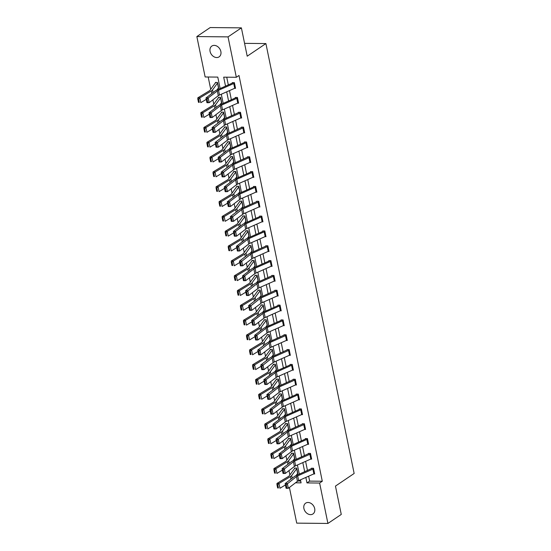<?xml version="1.0" encoding="UTF-8"?>
<svg xmlns="http://www.w3.org/2000/svg" width="551" height="551" viewBox="0 0 551 551"><rect width="100%" height="100%" fill="white"/><g stroke="black" fill="none" stroke-linecap="round" stroke-linejoin="round"><path stroke-width="0.83" d="M220.861 51.512A6.509 5.035 56 0 1 219.112 56.856A6.509 5.035 56 0 1 210.076 51.408A6.509 5.035 56 0 1 211.825 46.07A6.509 5.035 56 0 1 220.861 51.512M314.69 508.614A6.509 5.035 56 0 1 312.94 513.952A6.509 5.035 56 0 1 303.904 508.504A6.509 5.035 56 0 1 305.653 503.166A6.509 5.035 56 0 1 314.69 508.614M220.138 88.553L217.79 77.099L205.144 76.975L196.852 36.566L210.2 27.55L241.393 27.867L247.206 56.195L265.906 43.57L354.148 473.474L335.456 486.099L341.269 514.434L327.914 523.45L296.727 523.133L289.406 487.456M208.188 77.002L210.723 89.338M212.879 99.848L213.767 104.173M215.923 114.677L216.812 119.002M218.967 129.506L219.856 133.831M222.012 144.341L222.9 148.667M225.056 159.17L225.944 163.495M228.1 173.999L228.989 178.324M231.144 188.835L232.033 193.16M234.189 203.663L235.077 207.989M237.233 218.492L238.122 222.818M240.277 233.328L241.166 237.646M243.322 248.157L244.21 252.482M246.366 262.985L247.254 267.311M249.41 277.821L250.299 282.14M252.454 292.65L253.343 296.975M255.499 307.479L256.387 311.804M258.543 322.307L259.431 326.633M261.587 337.143L262.476 341.468M264.632 351.972L265.52 356.297M267.676 366.801L268.564 371.126M270.72 381.636L271.609 385.962M273.764 396.465L274.653 400.791M276.809 411.294L277.697 415.619M279.853 426.13L280.741 430.448M282.897 440.958L283.786 445.284M285.941 455.787L286.83 460.113M288.986 470.623L289.874 474.941M265.906 43.57L244.575 43.357M297.933 480.995L300.701 481.023M297.354 473.777L297.843 473.784L296.672 468.081L294.565 468.061L294.661 468.536M294.31 458.949L294.799 458.955L293.628 453.253L291.52 453.232L291.617 453.707A3.561 1.061 -11.6 0 0 291.176 454.1L286.217 460.967A5.083 1.515 168.4 0 1 285.397 461.655L273.93 468.591L275.941 468.674L287.402 461.738A7.624 2.273 -11.6 0 0 288.628 460.712L293.724 453.728M291.265 444.12L291.755 444.127L290.584 438.417L288.476 438.396L288.572 438.872M288.221 429.291L288.703 429.291L287.532 423.588L285.432 423.567L285.528 424.043M285.177 414.455L285.659 414.462L284.488 408.759L282.387 408.739L282.484 409.214M282.133 399.627L282.615 399.633L281.444 393.924L279.336 393.903L279.44 394.378A3.561 1.061 -11.6 0 0 278.992 394.778L274.04 401.645A5.083 1.515 168.4 0 1 273.22 402.326L261.753 409.262L263.757 409.352L275.224 402.416A7.624 2.273 -11.6 0 0 276.45 401.39L281.547 394.399M279.088 384.798L279.571 384.798L278.4 379.095L276.292 379.074L276.395 379.549M276.044 369.962L276.526 369.969L275.355 364.266L273.248 364.245L273.351 364.721M273 355.133L273.482 355.14L272.311 349.43L270.204 349.41L270.307 349.885A3.561 1.061 -11.6 0 0 269.859 350.284L264.907 357.151A5.083 1.515 168.4 0 1 264.087 357.833L252.62 364.769L254.624 364.858L266.092 357.923A7.624 2.273 -11.6 0 0 267.318 356.896L272.414 349.906L273.386 354.665M269.956 340.304L270.438 340.304L269.267 334.602L267.159 334.581L267.263 335.056M266.911 325.469L267.393 325.476L266.223 319.773L264.115 319.752L264.218 320.227A3.561 1.061 -11.6 0 0 263.771 320.62L258.818 327.487A5.083 1.515 168.4 0 1 257.999 328.176L246.531 335.111L248.535 335.194L260.003 328.258A7.624 2.273 -11.6 0 0 261.229 327.232L266.326 320.248M263.867 310.64L264.349 310.647L263.178 304.944L261.071 304.917L261.174 305.392A3.561 1.061 -11.6 0 0 260.726 305.791L255.774 312.658A5.083 1.515 168.4 0 1 254.955 313.34L243.487 320.283L245.491 320.365L256.959 313.429A7.624 2.273 -11.6 0 0 258.185 312.403L263.282 305.419L264.246 310.179L262.551 312.465M260.823 295.811L261.305 295.811L260.134 290.108L258.026 290.088L258.13 290.563M257.778 280.976L258.261 280.982L257.09 275.28L254.982 275.259L255.085 275.734A3.561 1.061 -11.6 0 0 254.638 276.127L249.686 282.994A5.083 1.515 168.4 0 1 248.866 283.682L237.398 290.618L239.403 290.701L250.87 283.765A7.624 2.273 -11.6 0 0 252.096 282.739L257.193 275.755M254.734 266.147L255.216 266.154L254.045 260.451L251.938 260.43L252.041 260.905M251.69 251.318L252.172 251.318L251.001 245.615L248.894 245.594L248.997 246.07M248.646 236.482L249.128 236.489L247.957 230.786L245.849 230.766L245.953 231.241A3.561 1.061 -11.6 0 0 245.505 231.634L240.553 238.5A5.083 1.515 168.4 0 1 239.733 239.189L228.266 246.125L230.27 246.207L241.737 239.272A7.624 2.273 -11.6 0 0 242.963 238.246L248.06 231.262M245.601 221.654L246.083 221.66L244.913 215.958L242.805 215.937L242.908 216.412M242.557 206.825L243.039 206.832L241.868 201.122L239.761 201.101L239.864 201.576M239.513 191.996L239.995 191.996L238.824 186.293L236.716 186.272L236.82 186.748M236.469 177.16L236.951 177.167L235.78 171.464L233.672 171.444L233.769 171.919A3.561 1.061 -11.6 0 0 233.328 172.311L228.376 179.178A5.083 1.515 168.4 0 1 227.556 179.867L216.088 186.803L218.093 186.885L229.56 179.95A7.624 2.273 -11.6 0 0 230.786 178.923L235.876 171.94L236.847 176.699L235.153 178.985M233.424 162.331L233.906 162.338L232.736 156.629L230.628 156.608L230.724 157.083M230.38 147.503L230.862 147.503L229.691 141.8L227.584 141.779L227.68 142.254A3.561 1.061 -11.6 0 0 227.239 142.654L222.287 149.514A5.083 1.515 168.4 0 1 221.461 150.203L210 157.138L212.004 157.228L223.472 150.292A7.624 2.273 -11.6 0 0 224.698 149.259L229.788 142.275M227.336 132.667L227.818 132.674L226.647 126.971L224.539 126.95L224.636 127.426A3.561 1.061 -11.6 0 0 224.195 127.818L219.236 134.685A5.083 1.515 168.4 0 1 218.416 135.374L206.956 142.31L208.96 142.392L220.428 135.456A7.624 2.273 -11.6 0 0 221.654 134.43L226.743 127.446L227.721 132.199M224.291 117.838L224.774 117.845L223.603 112.142L221.495 112.115L221.592 112.59M221.247 103.009L221.729 103.009L220.558 97.307L218.451 97.286L218.547 97.761A3.561 1.061 -11.6 0 0 218.106 98.161L213.147 105.027A5.083 1.515 168.4 0 1 212.328 105.709L200.867 112.645L202.871 112.735L214.339 105.799A7.624 2.273 -11.6 0 0 215.565 104.766L220.655 97.782M218.203 88.174L218.685 88.181L217.514 82.478L215.407 82.457L215.503 82.932A3.561 1.061 -11.6 0 0 215.062 83.325L210.103 90.192A5.083 1.515 168.4 0 1 209.284 90.881L197.823 97.816L199.827 97.899L211.295 90.963A7.624 2.273 -11.6 0 0 212.521 89.937L217.611 82.953L218.582 87.712L216.887 89.999M308.643 476.195L309.648 481.113L322.294 481.243L239.003 75.48L236.331 77.285L223.685 77.161L225.538 86.156M226.736 77.188L228.321 84.916M229.485 90.591L231.365 99.752M232.529 105.427L234.409 114.58M235.573 120.256L237.453 129.409M238.617 135.085L240.498 144.245M241.662 149.92L243.542 159.074M244.706 164.749L246.586 173.902M247.75 179.578L249.631 188.738M250.795 194.413L252.675 203.567M253.839 209.242L255.719 218.396M256.883 224.071L258.763 233.225M259.927 238.9L261.808 248.06M262.972 253.735L264.852 262.889M266.016 268.564L267.896 277.718M269.067 283.393L270.94 292.553M272.111 298.229L273.985 307.382M275.156 313.058L277.029 322.211M278.2 327.886L280.073 337.047M281.244 342.722L283.118 351.875M284.288 357.551L286.162 366.704M287.333 372.38L289.206 381.54M290.377 387.215L292.25 396.369M293.421 402.044L295.295 411.198M296.466 416.873L298.339 426.033M299.51 431.708L301.383 440.862M302.554 446.537L304.428 455.691M305.598 461.366L307.479 470.52M313.712 473.943L314.697 473.956L313.526 468.254L311.418 468.233L311.522 468.708M310.668 459.114L311.652 459.121L310.482 453.418L308.374 453.397L308.477 453.872M307.623 444.285L308.608 444.292L307.437 438.589L305.33 438.568L305.433 439.044L306.122 438.575M304.579 429.449L305.564 429.463L304.393 423.76L302.285 423.74L302.389 424.215M301.535 414.621L302.52 414.634L301.349 408.925L299.241 408.904L299.345 409.379L300.033 408.911M298.49 399.792L299.475 399.799L298.305 394.096L296.197 394.075L296.3 394.55L296.989 394.082M295.446 384.956L296.431 384.97L295.26 379.267L293.153 379.246L293.249 379.722M292.402 370.127L293.387 370.141L292.216 364.431L290.108 364.411L290.205 364.886L290.9 364.418M289.358 355.299L290.343 355.305L289.172 349.603L287.064 349.582L287.161 350.057M286.313 340.47L287.298 340.477L286.127 334.774L284.02 334.753L284.116 335.228M283.269 325.634L284.254 325.648L283.083 319.938L280.976 319.917L281.072 320.393L281.768 319.931M280.225 310.805L281.21 310.812L280.039 305.109L277.931 305.089L278.028 305.564L278.723 305.096M277.181 295.977L278.165 295.983L276.995 290.281L274.887 290.26L274.983 290.735M274.136 281.141L275.121 281.155L273.95 275.452L271.843 275.424L271.939 275.899M271.092 266.312L272.077 266.319L270.906 260.616L268.798 260.595L268.895 261.071L269.591 260.602M268.048 251.483L269.033 251.49L267.862 245.787L265.754 245.767L265.851 246.242M265.003 236.648L265.988 236.661L264.817 230.959L262.71 230.938L262.806 231.413L263.502 230.945M261.959 221.819L262.944 221.826L261.773 216.123L259.666 216.102L259.762 216.577L260.458 216.109M258.915 206.99L259.9 206.997L258.729 201.294L256.621 201.273L256.718 201.749M255.871 192.154L256.856 192.168L255.685 186.465L253.577 186.445L253.674 186.92L254.369 186.452M252.826 177.326L253.811 177.339L252.64 171.63L250.533 171.609L250.629 172.084L251.325 171.616M249.782 162.497L250.767 162.504L249.596 156.801L247.489 156.78L247.585 157.255M246.738 147.668L247.723 147.675L246.552 141.972L244.444 141.951L244.541 142.427L245.236 141.958M243.694 132.832L244.678 132.846L243.508 127.136L241.4 127.116L241.496 127.591M240.649 118.004L241.634 118.01L240.463 112.308L238.356 112.287L238.452 112.762M237.605 103.175L238.59 103.182L237.419 97.479L235.311 97.458L235.408 97.933L236.103 97.465M234.561 88.339L235.546 88.353L234.375 82.65L232.267 82.622L232.364 83.098L233.059 82.636M241.393 27.867L228.038 36.883L236.331 77.285M196.852 36.566L228.038 36.883M322.294 481.243L319.621 483.048L327.914 523.45M305.853 477.435L306.976 482.917L319.621 483.048M226.702 91.831L228.582 100.985M229.746 106.66L231.627 115.82M232.791 121.495L234.671 130.649M235.835 136.324L237.715 145.478M238.879 151.153L240.759 160.313M241.923 165.989L243.804 175.142M244.968 180.818L246.848 189.971M248.012 195.646L249.892 204.807M251.056 210.482L252.937 219.635M254.101 225.311L255.981 234.464M257.145 240.14L259.025 249.3M260.189 254.975L262.069 264.129M263.233 269.804L265.114 278.958M266.278 284.633L268.158 293.786M269.322 299.462L271.202 308.622M272.366 314.297L274.246 323.451M275.41 329.126L277.291 338.28M278.455 343.955L280.335 353.115M281.499 358.791L283.379 367.944M284.543 373.619L286.424 382.773M287.588 388.448L289.468 397.608M290.632 403.284L292.512 412.437M293.676 418.113L295.556 427.266M296.72 432.941L298.601 442.102M299.765 447.777L301.645 456.931M302.809 462.606L304.689 471.759M295.501 482.8L301.08 482.862L300.453 479.831M299.289 474.156L297.409 465.003M296.245 459.327L294.365 450.174M293.201 444.499L291.321 435.338M290.157 429.663L288.276 420.509M287.112 414.834L285.232 405.681M284.068 400.005L282.188 390.845M281.024 385.17L279.143 376.016M277.98 370.341L276.099 361.187M274.935 355.512L273.055 346.352M271.891 340.676L270.011 331.523M268.847 325.848L266.966 316.694M265.802 311.019L263.922 301.865M262.758 296.19L260.878 287.03M259.714 281.354L257.834 272.201M256.67 266.526L254.789 257.372M253.625 251.697L251.745 242.536M250.581 236.861L248.701 227.708M247.537 222.032L245.656 212.879M244.492 207.204L242.612 198.043M241.448 192.368L239.568 183.214M238.404 177.539L236.524 168.386M235.36 162.71L233.479 153.55M232.315 147.875L230.435 138.721M229.271 133.046L227.391 123.892M226.227 118.217L224.347 109.057M223.183 103.381L221.302 94.228M309.648 481.113L306.976 482.917M313.877 473.874L312.899 469.121A3.561 1.061 168.4 0 0 313.615 468.736L314.593 473.488A3.561 1.061 168.4 0 1 313.877 473.874L298.649 480.637A5.083 1.515 -11.6 0 0 297.444 481.319L288.331 488.276L286.134 488.324L286.913 488.048L286.231 484.722L285.349 484.735L286.031 488.062M312.21 468.24L296.08 475.582A7.624 2.273 168.4 0 0 294.268 476.608L285.156 483.564L287.353 483.523L288.331 488.276L286.913 488.048M312.899 469.121L297.678 475.885A5.083 1.515 -11.6 0 0 296.472 476.567L286.231 484.722M285.156 483.564L285.349 484.735M295.35 468.068L294.647 468.543A3.561 1.061 -11.6 0 0 294.22 468.929L289.261 475.795A5.083 1.515 168.4 0 1 288.442 476.484L276.974 483.42L278.985 483.502L290.446 476.567A7.624 2.273 -11.6 0 0 291.672 475.541L296.769 468.557M296.755 468.564L297.733 473.316L296.039 475.603M277.752 484.66L276.953 484.625L277.635 487.952L278.441 487.986L277.752 484.66L278.985 483.502L279.956 488.262L285.397 484.97M278.441 487.986L277.635 487.952M276.953 484.625L276.974 483.42M310.585 453.893L311.549 458.652A3.561 1.061 168.4 0 1 310.833 459.045L295.605 465.802A5.083 1.515 -11.6 0 0 294.399 466.483L285.287 473.447L283.09 473.488L283.868 473.213L283.186 469.886L282.305 469.907L282.987 473.233M309.166 453.404L293.036 460.753A7.624 2.273 168.4 0 0 291.224 461.779L282.112 468.736L284.309 468.694L285.287 473.447L283.868 473.213M310.571 453.9A3.561 1.061 168.4 0 1 309.855 454.286L294.633 461.049A5.083 1.515 -11.6 0 0 293.428 461.731L283.186 469.886M282.112 468.736L282.305 469.907M308.512 443.817L308.505 443.824A3.561 1.061 168.4 0 1 307.789 444.209L292.56 450.973A5.083 1.515 -11.6 0 0 291.355 451.655L282.243 458.618L280.046 458.659L280.824 458.384L280.142 455.057L279.261 455.071L279.942 458.404M308.505 443.824L307.527 439.071A3.561 1.061 168.4 0 1 306.811 439.457L291.582 446.22A5.083 1.515 -11.6 0 0 290.384 446.902L281.265 453.859L279.068 453.907L288.18 446.944A7.624 2.273 168.4 0 1 289.991 445.924L305.419 439.051M280.142 455.057L281.265 453.859L282.243 458.618L280.824 458.384M279.068 453.907L279.261 455.071M292.305 453.239L291.603 453.714M294.695 458.48L292.994 460.774M274.708 469.831L273.909 469.796L274.591 473.123L275.397 473.157L274.708 469.831L275.941 468.674L276.912 473.426L282.353 470.134M275.397 473.157L274.591 473.123M273.909 469.796L273.93 468.591M289.261 438.403L288.559 438.878A3.561 1.061 -11.6 0 0 288.132 439.271L283.173 446.138A5.083 1.515 168.4 0 1 282.353 446.82L270.885 453.755L272.897 453.845L284.357 446.909A7.624 2.273 -11.6 0 0 285.583 445.876L290.68 438.892M290.666 438.899L291.644 443.658L289.95 445.938M271.664 454.995L270.865 454.961L271.547 458.287L272.352 458.322L271.664 454.995L272.897 453.845L273.868 458.597L279.309 455.305M272.352 458.322L271.547 458.287M270.865 454.961L270.885 453.755M304.744 429.381L303.766 424.628A3.561 1.061 168.4 0 0 304.483 424.242L305.461 428.995A3.561 1.061 168.4 0 1 304.744 429.381L289.516 436.144A5.083 1.515 -11.6 0 0 288.311 436.826L279.199 443.782L277.001 443.83L277.78 443.555L277.098 440.228L276.216 440.242L276.898 443.569M303.078 423.747L286.947 431.096A7.624 2.273 168.4 0 0 285.136 432.115L276.023 439.078L278.221 439.03L279.199 443.782L277.78 443.555M303.766 424.628L288.538 431.392A5.083 1.515 -11.6 0 0 287.34 432.074L277.098 440.228M276.023 439.078L276.216 440.242M302.423 414.159L302.416 414.166A3.561 1.061 168.4 0 1 301.7 414.552L286.472 421.315A5.083 1.515 -11.6 0 0 285.266 421.99L276.154 428.953L273.957 428.995L274.735 428.719L274.054 425.393L273.172 425.413L273.854 428.74M302.416 414.166L301.438 409.407A3.561 1.061 168.4 0 1 300.722 409.792L285.494 416.556A5.083 1.515 -11.6 0 0 284.295 417.238L275.176 424.201L272.979 424.242L282.091 417.286A7.624 2.273 168.4 0 1 283.903 416.26L299.331 409.386M274.054 425.393L275.176 424.201L276.154 428.953L274.735 428.719M272.979 424.242L273.172 425.413M298.656 399.716L297.678 394.964A3.561 1.061 168.4 0 0 298.394 394.578L299.372 399.33A3.561 1.061 168.4 0 1 298.656 399.716L283.428 406.48A5.083 1.515 -11.6 0 0 282.222 407.161L273.11 414.125L270.913 414.166L271.691 413.891L271.009 410.564L270.128 410.585L270.81 413.911M297.678 394.964L282.449 401.727A5.083 1.515 -11.6 0 0 281.251 402.409L272.132 409.372L269.935 409.414L279.047 402.45A7.624 2.273 168.4 0 1 280.858 401.431L296.286 394.557M271.009 410.564L272.132 409.372L273.11 414.125L271.691 413.891M269.935 409.414L270.128 410.585M286.217 423.574L285.514 424.05A3.561 1.061 -11.6 0 0 285.087 424.435L280.128 431.302A5.083 1.515 168.4 0 1 279.309 431.991L267.841 438.927L269.845 439.016L281.313 432.074A7.624 2.273 -11.6 0 0 282.539 431.047L287.636 424.063L288.607 428.816M286.906 431.109L288.6 428.823M268.619 440.166L267.82 440.132L268.502 443.459L269.308 443.493L268.619 440.166L269.845 439.016L270.823 443.769L276.265 440.476M269.308 443.493L268.502 443.459M267.82 440.132L267.841 438.927M283.173 408.746L282.47 409.221A3.561 1.061 -11.6 0 0 282.036 409.607L277.084 416.473A5.083 1.515 168.4 0 1 276.265 417.162L264.797 424.098L266.801 424.18L278.269 417.245A7.624 2.273 -11.6 0 0 279.495 416.219L284.591 409.235M285.563 413.987L283.861 416.28M265.575 425.338L264.776 425.303L265.458 428.63L266.264 428.664L265.575 425.338L266.801 424.18L267.779 428.933L273.22 425.647M266.264 428.664L265.458 428.63M264.776 425.303L264.797 424.098M280.128 393.91L279.426 394.385M281.533 394.406L282.511 399.165L280.817 401.452M262.531 410.502L261.732 410.467L262.414 413.801L263.213 413.835L262.531 410.502L263.757 409.352L264.735 414.104L270.176 410.812M263.213 413.835L262.414 413.801M261.732 410.467L261.753 409.262M295.357 379.742L296.328 384.502A3.561 1.061 168.4 0 1 295.611 384.887L280.383 391.651A5.083 1.515 -11.6 0 0 279.178 392.333L270.066 399.289L267.869 399.337L268.647 399.062L267.965 395.735L267.083 395.749L267.765 399.076M293.945 379.253L277.814 386.602A7.624 2.273 168.4 0 0 276.003 387.622L266.891 394.585L269.088 394.537L270.066 399.289L268.647 399.062M295.35 379.749A3.561 1.061 168.4 0 1 294.633 380.135L279.405 386.898A5.083 1.515 -11.6 0 0 278.207 387.58L267.965 395.735M266.891 394.585L267.083 395.749M277.084 379.081L276.382 379.556A3.561 1.061 -11.6 0 0 275.948 379.949L270.996 386.809A5.083 1.515 168.4 0 1 270.176 387.498L258.708 394.433L260.713 394.523L272.18 387.58A7.624 2.273 -11.6 0 0 273.406 386.554L278.503 379.57L279.467 384.329L277.773 386.616M259.487 395.673L258.688 395.639L259.369 398.965L260.168 399L259.487 395.673L260.713 394.523L261.691 399.275L267.132 395.983M260.168 399L259.369 398.965M258.688 395.639L258.708 394.433M293.29 369.666L293.284 369.673A3.561 1.061 168.4 0 1 292.567 370.058L277.339 376.822A5.083 1.515 -11.6 0 0 276.134 377.504L267.021 384.46L264.824 384.502L265.603 384.226L264.921 380.899L264.039 380.92L264.721 384.247M293.284 369.673L292.305 364.914A3.561 1.061 168.4 0 1 291.589 365.306L276.361 372.063A5.083 1.515 -11.6 0 0 275.163 372.745L266.043 379.708L263.846 379.749L272.959 372.793A7.624 2.273 168.4 0 1 274.77 371.767L290.198 364.893M264.921 380.899L266.043 379.708L267.021 384.46L265.603 384.226M263.846 379.749L264.039 380.92M274.04 364.252L273.337 364.728A3.561 1.061 -11.6 0 0 272.903 365.113L267.951 371.98A5.083 1.515 168.4 0 1 267.132 372.669L255.664 379.605L257.668 379.687L269.136 372.752A7.624 2.273 -11.6 0 0 270.362 371.725L275.459 364.741M276.43 369.494L274.729 371.787M256.442 380.844L255.643 380.81L256.325 384.137L257.124 384.171L256.442 380.844L257.668 379.687L258.646 384.44L264.087 381.154M257.124 384.171L256.325 384.137M255.643 380.81L255.664 379.605M289.523 355.223L288.545 350.47A3.561 1.061 168.4 0 0 289.261 350.085L290.239 354.837A3.561 1.061 168.4 0 1 289.523 355.223L274.295 361.986A5.083 1.515 -11.6 0 0 273.089 362.668L263.977 369.631L261.78 369.673L262.558 369.397L261.877 366.071L260.995 366.091L261.677 369.418M287.856 349.589L271.726 356.938A7.624 2.273 168.4 0 0 269.914 357.957L260.802 364.92L262.999 364.879L263.977 369.631L262.558 369.397M288.545 350.47L273.317 357.234A5.083 1.515 -11.6 0 0 272.118 357.916L261.877 366.071M260.802 364.92L260.995 366.091M270.996 349.424L270.293 349.892M271.684 356.958L273.379 354.672M253.398 366.016L252.599 365.981L253.281 369.308L254.08 369.342L253.398 366.016L254.624 364.858L255.602 369.611L261.043 366.319M254.08 369.342L253.281 369.308M252.599 365.981L252.62 364.769M286.479 340.394L285.501 335.642A3.561 1.061 168.4 0 0 286.217 335.256L287.195 340.008A3.561 1.061 168.4 0 1 286.479 340.394L271.25 347.158A5.083 1.515 -11.6 0 0 270.045 347.839L260.933 354.796L258.736 354.844L259.514 354.568L258.832 351.242L257.951 351.256L258.633 354.582M284.812 334.76L268.681 342.109A7.624 2.273 168.4 0 0 266.87 343.128L257.758 350.092L259.955 350.043L260.933 354.796L259.514 354.568M285.501 335.642L270.272 342.405A5.083 1.515 -11.6 0 0 269.074 343.087L258.832 351.242M257.758 350.092L257.951 351.256M267.951 334.588L267.249 335.063A3.561 1.061 -11.6 0 0 266.815 335.456L261.863 342.323A5.083 1.515 168.4 0 1 261.043 343.004L249.575 349.94L251.58 350.03L263.047 343.094A7.624 2.273 -11.6 0 0 264.273 342.061L269.37 335.077L270.334 339.836L268.64 342.123M250.354 351.18L249.555 351.145L250.237 354.472L251.036 354.507L250.354 351.18L251.58 350.03L252.558 354.782L257.999 351.49M251.036 354.507L250.237 354.472M249.555 351.145L249.575 349.94M284.158 325.173L284.151 325.18A3.561 1.061 168.4 0 1 283.434 325.565L268.206 332.329A5.083 1.515 -11.6 0 0 267.001 333.011L257.889 339.967L255.692 340.015L256.47 339.74L255.788 336.406L254.906 336.427L255.588 339.753M283.18 320.413L283.173 320.427A3.561 1.061 168.4 0 1 282.456 320.813L267.228 327.57A5.083 1.515 -11.6 0 0 266.03 328.251L256.911 335.215L254.714 335.256L263.826 328.3A7.624 2.273 168.4 0 1 265.637 327.273L281.065 320.4M255.788 336.406L256.911 335.215L257.889 339.967L256.47 339.74M254.714 335.256L254.906 336.427M264.907 319.759L264.204 320.234M267.297 325L265.596 327.294M247.309 336.351L246.511 336.317L247.192 339.643L247.991 339.678L247.309 336.351L248.535 335.194L249.513 339.946L254.955 336.661M247.991 339.678L247.192 339.643M246.511 336.317L246.531 335.111M280.135 305.585L281.106 310.344A3.561 1.061 168.4 0 1 280.39 310.73L265.162 317.493A5.083 1.515 -11.6 0 0 263.957 318.175L254.844 325.138L252.647 325.18L253.426 324.904L252.744 321.577L251.862 321.598L252.544 324.925M280.128 305.591A3.561 1.061 168.4 0 1 279.412 305.977L264.184 312.741A5.083 1.515 -11.6 0 0 262.985 313.423L253.866 320.386L251.669 320.427L260.781 313.471A7.624 2.273 168.4 0 1 262.593 312.445L278.021 305.571M252.744 321.577L253.866 320.386L254.844 325.138L253.426 324.904M251.669 320.427L251.862 321.598M261.863 304.93L261.16 305.406M244.265 321.522L243.466 321.488L244.148 324.815L244.947 324.849L244.265 321.522L245.491 320.365L246.469 325.118L251.91 321.825M244.947 324.849L244.148 324.815M243.466 321.488L243.487 320.283M278.069 295.508L278.062 295.515A3.561 1.061 168.4 0 1 277.346 295.901L262.118 302.664A5.083 1.515 -11.6 0 0 260.912 303.346L251.8 310.309L249.603 310.351L250.381 310.075L249.699 306.749L248.818 306.762L249.5 310.089M275.679 290.267L259.549 297.616A7.624 2.273 168.4 0 0 257.737 298.635L248.625 305.598L250.822 305.55L251.8 310.309L250.381 310.075M278.062 295.515L277.084 290.763A3.561 1.061 168.4 0 1 276.368 291.148L261.14 297.912A5.083 1.515 -11.6 0 0 259.941 298.594L249.699 306.749M248.625 305.598L248.818 306.762M258.818 290.095L258.116 290.57A3.561 1.061 -11.6 0 0 257.682 290.962L252.73 297.829A5.083 1.515 168.4 0 1 251.91 298.511L240.443 305.447L242.447 305.536L253.915 298.601A7.624 2.273 -11.6 0 0 255.141 297.568L260.237 290.584M260.224 290.591L261.202 295.343L259.507 297.63M241.221 306.687L240.422 306.652L241.104 309.979L241.903 310.013L241.221 306.687L242.447 305.536L243.425 310.289L248.866 306.997M241.903 310.013L241.104 309.979M240.422 306.652L240.443 305.447M275.025 280.679L275.018 280.686A3.561 1.061 168.4 0 1 274.302 281.072L259.073 287.836A5.083 1.515 -11.6 0 0 257.868 288.517L248.756 295.474L246.559 295.522L247.337 295.246L246.655 291.92L245.774 291.934L246.455 295.26M272.635 275.438L256.504 282.78A7.624 2.273 168.4 0 0 254.693 283.806L245.581 290.763L247.778 290.721L248.756 295.474L247.337 295.246M274.047 275.927L274.04 275.934A3.561 1.061 168.4 0 1 273.324 276.32L258.095 283.083A5.083 1.515 -11.6 0 0 256.89 283.765L246.655 291.92M245.581 290.763L245.774 291.934M255.774 275.266L255.072 275.741M258.164 280.507L256.463 282.801M238.177 291.858L237.378 291.823L238.06 295.15L238.858 295.184L238.177 291.858L239.403 290.701L240.381 295.46L245.822 292.168M238.858 295.184L238.06 295.15M237.378 291.823L237.398 290.618M271.257 266.236L270.279 261.484A3.561 1.061 168.4 0 0 270.996 261.098L271.974 265.851A3.561 1.061 168.4 0 1 271.257 266.236L256.029 273A5.083 1.515 -11.6 0 0 254.824 273.682L245.712 280.645L243.514 280.686L244.293 280.411L243.611 277.084L242.729 277.105L243.411 280.431M270.279 261.484L255.051 268.247A5.083 1.515 -11.6 0 0 253.846 268.929L244.734 275.893L242.536 275.934L251.649 268.978A7.624 2.273 168.4 0 1 253.46 267.951L268.888 261.078M243.611 277.084L244.734 275.893L245.712 280.645L244.293 280.411M242.536 275.934L242.729 277.105M252.73 260.437L252.027 260.912A3.561 1.061 -11.6 0 0 251.593 261.298L246.641 268.165A5.083 1.515 168.4 0 1 245.822 268.847L234.354 275.789L236.358 275.872L247.826 268.936A7.624 2.273 -11.6 0 0 249.052 267.91L254.149 260.926L255.113 265.685L253.419 267.972M235.132 277.029L234.333 276.995L235.015 280.321L235.814 280.356L235.132 277.029L236.358 275.872L237.336 280.624L242.777 277.332M235.814 280.356L235.015 280.321M234.333 276.995L234.354 275.789M268.213 251.408L267.235 246.655A3.561 1.061 168.4 0 0 267.951 246.269L268.922 251.022A3.561 1.061 168.4 0 1 268.213 251.408L252.985 258.171A5.083 1.515 -11.6 0 0 251.779 258.853L242.667 265.816L240.47 265.858L241.248 265.582L240.567 262.255L239.685 262.269L240.367 265.603M266.546 245.774L250.416 253.123A7.624 2.273 168.4 0 0 248.604 254.142L239.492 261.105L241.689 261.057L242.667 265.816L241.248 265.582M267.235 246.655L252.007 253.419A5.083 1.515 -11.6 0 0 250.801 254.101L240.567 262.255M239.492 261.105L239.685 262.269M249.686 245.601L248.983 246.077A3.561 1.061 -11.6 0 0 248.549 246.469L243.597 253.336A5.083 1.515 168.4 0 1 242.777 254.018L231.31 260.954L233.314 261.043L244.782 254.107A7.624 2.273 -11.6 0 0 246.008 253.074L251.104 246.09M251.091 246.097L252.069 250.857L250.374 253.136M232.088 262.193L231.289 262.159L231.971 265.486L232.77 265.52L232.088 262.193L233.314 261.043L234.292 265.796L239.733 262.503M232.77 265.52L231.971 265.486M231.289 262.159L231.31 260.954M265.892 236.186L265.878 236.193A3.561 1.061 168.4 0 1 265.169 236.579L249.94 243.342A5.083 1.515 -11.6 0 0 248.735 244.024L239.623 250.98L237.426 251.029L238.204 250.753L237.522 247.427L236.641 247.44L237.323 250.767M264.914 231.434L264.907 231.441A3.561 1.061 168.4 0 1 264.191 231.826L248.962 238.59A5.083 1.515 -11.6 0 0 247.757 239.272L238.645 246.228L236.448 246.269L245.56 239.313A7.624 2.273 168.4 0 1 247.371 238.294L262.799 231.42M237.522 247.427L238.645 246.228L239.623 250.98L238.204 250.753M236.448 246.269L236.641 247.44M246.641 230.773L245.939 231.248M249.031 236.014L247.33 238.308M229.044 247.365L228.245 247.33L228.927 250.657L229.726 250.691L229.044 247.365L230.27 246.207L231.248 250.967L236.689 247.674M229.726 250.691L228.927 250.657M228.245 247.33L228.266 246.125M262.848 221.35L262.834 221.364A3.561 1.061 168.4 0 1 262.124 221.75L246.896 228.507A5.083 1.515 -11.6 0 0 245.691 229.188L236.579 236.152L234.382 236.193L235.16 235.918L234.478 232.591L233.596 232.612L234.278 235.938M262.834 221.364L261.863 216.605A3.561 1.061 168.4 0 1 261.146 216.991L245.918 223.754A5.083 1.515 -11.6 0 0 244.713 224.436L235.601 231.399L233.404 231.441L242.516 224.484A7.624 2.273 168.4 0 1 244.327 223.458L259.755 216.584M234.478 232.591L235.601 231.399L236.579 236.152L235.16 235.918M233.404 231.441L233.596 232.612M243.597 215.944L242.895 216.419A3.561 1.061 -11.6 0 0 242.461 216.805L237.509 223.672A5.083 1.515 168.4 0 1 236.689 224.36L225.221 231.296L227.226 231.379L238.693 224.443A7.624 2.273 -11.6 0 0 239.919 223.417L245.016 216.433M245.002 216.44L245.98 221.192L244.286 223.479M226 232.536L225.201 232.501L225.882 235.828L226.681 235.862L226 232.536L227.226 231.379L228.204 236.131L233.645 232.839M226.681 235.862L225.882 235.828M225.201 232.501L225.221 231.296M259.08 206.914L258.102 202.162A3.561 1.061 168.4 0 0 258.818 201.776L259.79 206.529A3.561 1.061 168.4 0 1 259.08 206.914L243.852 213.678A5.083 1.515 -11.6 0 0 242.647 214.36L233.534 221.323L231.337 221.364L232.116 221.089L231.434 217.762L230.552 217.783L231.234 221.109M257.413 201.28L241.283 208.629A7.624 2.273 168.4 0 0 239.471 209.649L230.359 216.612L232.556 216.564L233.534 221.323L232.116 221.089M258.102 202.162L242.874 208.925A5.083 1.515 -11.6 0 0 241.669 209.607L231.434 217.762M230.359 216.612L230.552 217.783M240.553 201.108L239.85 201.583A3.561 1.061 -11.6 0 0 239.416 201.976L234.464 208.843A5.083 1.515 168.4 0 1 233.645 209.525L222.177 216.46L224.181 216.55L235.649 209.614A7.624 2.273 -11.6 0 0 236.875 208.581L241.965 201.597L242.943 206.356M241.242 208.65L242.936 206.363M222.955 217.7L222.156 217.666L222.838 220.999L223.637 221.034L222.955 217.7L224.181 216.55L225.159 221.302L230.6 218.01M223.637 221.034L222.838 220.999M222.156 217.666L222.177 216.46M256.759 191.693L256.745 191.7A3.561 1.061 168.4 0 1 256.036 192.085L240.808 198.849A5.083 1.515 -11.6 0 0 239.602 199.531L230.49 206.487L228.293 206.535L229.071 206.26L228.383 202.933L227.508 202.947L228.19 206.274M255.781 186.941L255.774 186.947A3.561 1.061 168.4 0 1 255.058 187.333L239.83 194.097A5.083 1.515 -11.6 0 0 238.624 194.779L229.512 201.735L227.315 201.783L236.427 194.82A7.624 2.273 168.4 0 1 238.239 193.8L253.667 186.927M228.383 202.933L229.512 201.735L230.49 206.487L229.071 206.26M227.315 201.783L227.508 202.947M237.509 186.279L236.806 186.755A3.561 1.061 -11.6 0 0 236.372 187.14L231.42 194.007A5.083 1.515 168.4 0 1 230.6 194.696L219.133 201.632L221.137 201.721L232.605 194.779A7.624 2.273 -11.6 0 0 233.831 193.752L238.92 186.768M239.899 191.521L238.197 193.814M219.911 202.871L219.112 202.837L219.794 206.164L220.593 206.198L219.911 202.871L221.137 201.721L222.115 206.473L227.556 203.181M220.593 206.198L219.794 206.164M219.112 202.837L219.133 201.632M252.985 177.257L252.014 172.497A3.561 1.061 168.4 0 0 252.73 172.112L253.701 176.871A3.561 1.061 168.4 0 1 252.985 177.257L237.763 184.02A5.083 1.515 -11.6 0 0 236.558 184.702L227.446 191.658L225.249 191.7L226.027 191.424L225.338 188.098L224.464 188.118L225.145 191.445M252.014 172.497L236.785 179.261A5.083 1.515 -11.6 0 0 235.58 179.943L226.468 186.906L224.271 186.947L233.383 179.991A7.624 2.273 168.4 0 1 235.194 178.965L250.622 172.091M225.338 188.098L226.468 186.906L227.446 191.658L226.027 191.424M224.271 186.947L224.464 188.118M234.464 171.451L233.762 171.926M216.867 188.043L216.068 188.008L216.75 191.335L217.549 191.369L216.867 188.043L218.093 186.885L219.071 191.638L224.512 188.352M217.549 191.369L216.75 191.335M216.068 188.008L216.088 186.803M249.693 157.276L250.657 162.035A3.561 1.061 168.4 0 1 249.94 162.421L234.719 169.185A5.083 1.515 -11.6 0 0 233.514 169.866L224.402 176.83L222.205 176.871L222.983 176.595L222.294 173.269L221.419 173.289L222.101 176.616M248.281 156.787L232.15 164.136A7.624 2.273 168.4 0 0 230.339 165.155L221.226 172.119L223.424 172.077L224.402 176.83L222.983 176.595M249.686 157.283A3.561 1.061 168.4 0 1 248.969 157.669L233.741 164.432A5.083 1.515 -11.6 0 0 232.536 165.114L222.294 173.269M221.226 172.119L221.419 173.289M231.42 156.622L230.717 157.09A3.561 1.061 -11.6 0 0 230.284 157.483L225.331 164.35A5.083 1.515 168.4 0 1 224.505 165.031L213.044 171.967L215.048 172.057L226.516 165.121A7.624 2.273 -11.6 0 0 227.742 164.095L232.832 157.104L233.803 161.87L232.109 164.157M213.822 173.207L213.023 173.172L213.705 176.506L214.504 176.54L213.822 173.207L215.048 172.057L216.026 176.809L221.468 173.517M214.504 176.54L213.705 176.506M213.023 173.172L213.044 171.967M247.626 147.2L247.613 147.207A3.561 1.061 168.4 0 1 246.896 147.592L231.675 154.356A5.083 1.515 -11.6 0 0 230.47 155.038L221.357 161.994L219.16 162.042L219.939 161.767L219.25 158.44L218.375 158.454L219.057 161.78M246.648 142.447L246.641 142.454A3.561 1.061 168.4 0 1 245.925 142.84L230.697 149.603A5.083 1.515 -11.6 0 0 229.491 150.285L220.379 157.242L218.182 157.29L227.294 150.327A7.624 2.273 168.4 0 1 229.106 149.307L244.534 142.434M219.25 158.44L220.379 157.242L221.357 161.994L219.939 161.767M218.182 157.29L218.375 158.454M228.376 141.786L227.673 142.261M230.766 147.027L229.064 149.321M210.778 158.378L209.979 158.344L210.661 161.67L211.46 161.705L210.778 158.378L212.004 157.228L212.982 161.98L218.423 158.688M211.46 161.705L210.661 161.67M209.979 158.344L210 157.138M243.852 132.763L242.881 128.011A3.561 1.061 168.4 0 0 243.597 127.625L244.568 132.378A3.561 1.061 168.4 0 1 243.852 132.763L228.631 139.527A5.083 1.515 -11.6 0 0 227.425 140.209L218.313 147.165L216.116 147.207L216.894 146.938L216.206 143.604L215.331 143.625L216.013 146.952M242.192 127.129L226.062 134.472A7.624 2.273 168.4 0 0 224.25 135.498L215.138 142.454L217.335 142.413L218.313 147.165L216.894 146.938M242.881 128.011L227.653 134.768A5.083 1.515 -11.6 0 0 226.447 135.45L216.206 143.604M215.138 142.454L215.331 143.625M225.331 126.957L224.629 127.433M226.02 134.492L227.715 132.206M207.734 143.549L206.935 143.515L207.617 146.841L208.416 146.876L207.734 143.549L208.96 142.392L209.938 147.145L215.379 143.859M208.416 146.876L207.617 146.841M206.935 143.515L206.956 142.31M241.538 117.535L241.524 117.542A3.561 1.061 168.4 0 1 240.808 117.928L225.586 124.691A5.083 1.515 -11.6 0 0 224.381 125.373L215.269 132.336L213.072 132.378L213.85 132.102L213.161 128.776L212.287 128.796L212.968 132.123M239.148 112.294L223.017 119.643A7.624 2.273 168.4 0 0 221.206 120.662L212.094 127.625L214.291 127.584L215.269 132.336L213.85 132.102M241.524 117.542L240.553 112.79A3.561 1.061 168.4 0 1 239.837 113.175L224.608 119.939A5.083 1.515 -11.6 0 0 223.403 120.621L213.161 128.776M212.094 127.625L212.287 128.796M222.287 112.129L221.585 112.597A3.561 1.061 -11.6 0 0 221.151 112.989L216.192 119.856A5.083 1.515 168.4 0 1 215.372 120.538L203.911 127.474L205.916 127.563L217.383 120.628A7.624 2.273 -11.6 0 0 218.609 119.601L223.699 112.618L224.67 117.377L222.976 119.663M204.69 128.72L203.891 128.686L204.573 132.013L205.371 132.047L204.69 128.72L205.916 127.563L206.894 132.316L212.335 129.024M205.371 132.047L204.573 132.013M203.891 128.686L203.911 127.474M238.493 102.706L238.48 102.713A3.561 1.061 168.4 0 1 237.763 103.099L222.542 109.863A5.083 1.515 -11.6 0 0 221.337 110.544L212.225 117.501L210.027 117.549L210.806 117.273L210.117 113.947L209.242 113.961L209.924 117.287M237.515 97.954L237.509 97.961A3.561 1.061 168.4 0 1 236.792 98.347L221.564 105.11A5.083 1.515 -11.6 0 0 220.359 105.792L211.247 112.748L209.049 112.797L218.162 105.833A7.624 2.273 168.4 0 1 219.966 104.814L235.401 97.94M210.117 113.947L211.247 112.748L212.225 117.501L210.806 117.273M209.049 112.797L209.242 113.961M219.243 97.293L218.54 97.768M221.633 102.534L219.932 104.828M201.645 113.885L200.846 113.85L201.528 117.177L202.327 117.211L201.645 113.885L202.871 112.735L203.849 117.487L209.29 114.195M202.327 117.211L201.528 117.177M200.846 113.85L200.867 112.645M234.471 83.125L235.435 87.884A3.561 1.061 168.4 0 1 234.719 88.27L219.498 95.034A5.083 1.515 -11.6 0 0 218.292 95.716L209.18 102.672L206.976 102.72L207.761 102.445L207.073 99.111L206.198 99.132L206.88 102.458M234.464 83.132A3.561 1.061 168.4 0 1 233.748 83.518L218.52 90.281A5.083 1.515 -11.6 0 0 217.314 90.956L208.202 97.92L206.005 97.961L215.117 91.005A7.624 2.273 168.4 0 1 216.922 89.978L232.357 83.105M207.073 99.111L208.202 97.92L209.18 102.672L207.761 102.445M206.005 97.961L206.198 99.132M216.199 82.464L215.496 82.939M198.601 99.056L197.802 99.022L198.484 102.348L199.283 102.383L198.601 99.056L199.827 97.899L200.805 102.658L206.246 99.366M199.283 102.383L198.484 102.348M197.802 99.022L197.823 97.816M298.649 480.637L297.678 475.885M297.444 481.319L296.472 476.567M290.446 476.567L290.969 479.129M291.672 475.541L292.216 478.178M296.631 468.674L297.609 473.426M295.605 465.802L294.633 461.049M294.399 466.483L293.428 461.731M310.833 459.045L309.855 454.286M292.56 450.973L291.582 446.22M291.355 451.655L290.384 446.902M307.789 444.209L306.811 439.457M293.711 453.735L294.689 458.487M287.402 461.738L287.925 464.3M288.628 460.712L289.172 463.35M293.587 453.845L294.565 458.597M284.357 446.909L284.881 449.464M285.583 445.876L286.127 448.514M290.542 439.016L291.52 443.769M289.516 436.144L288.538 431.392M288.311 436.826L287.34 432.074M286.472 421.315L285.494 416.556M285.266 421.99L284.295 417.238M301.7 414.552L300.722 409.792M283.428 406.48L282.449 401.727M282.222 407.161L281.251 402.409M281.313 432.074L281.837 434.636M282.539 431.047L283.083 433.685M287.498 424.18L288.476 428.933M284.578 409.241L285.556 413.994M278.269 417.245L278.792 419.807M279.495 416.219L280.039 418.856M284.454 409.352L285.432 414.104M275.224 402.416L275.748 404.971M276.45 401.39L276.995 404.021M281.409 394.523L282.387 399.275M280.383 391.651L279.405 386.898M279.178 392.333L278.207 387.58M295.611 384.887L294.633 380.135M272.18 387.58L272.704 390.142M273.406 386.554L273.95 389.192M278.365 379.687L279.343 384.44M277.339 376.822L276.361 372.063M276.134 377.504L275.163 372.745M292.567 370.058L291.589 365.306M275.445 364.748L276.423 369.501M269.136 372.752L269.659 375.314M270.362 371.725L270.906 374.363M275.321 364.858L276.299 369.611M274.295 361.986L273.317 357.234M273.089 362.668L272.118 357.916M266.092 357.923L266.615 360.478M267.318 356.896L267.862 359.527M272.277 350.03L273.255 354.782M271.25 347.158L270.272 342.405M270.045 347.839L269.074 343.087M263.047 343.094L263.571 345.649M264.273 342.061L264.817 344.699M269.232 335.194L270.21 339.953M284.151 325.18L283.173 320.427M268.206 332.329L267.228 327.57M267.001 333.011L266.03 328.251M283.434 325.565L282.456 320.813M266.312 320.255L267.29 325.007M260.003 328.258L260.527 330.82M261.229 327.232L261.773 329.87M266.188 320.365L267.166 325.118M265.162 317.493L264.184 312.741M263.957 318.175L262.985 313.423M280.39 310.73L279.412 305.977M256.959 313.429L257.482 315.985M258.185 312.403L258.729 315.034M263.144 305.536L264.122 310.289M262.118 302.664L261.14 297.912M260.912 303.346L259.941 298.594M277.346 295.901L276.368 291.148M253.915 298.601L254.438 301.156M255.141 297.568L255.685 300.205M260.1 290.701L261.078 295.46M275.018 280.686L274.04 275.934M259.073 287.836L258.095 283.083M257.868 288.517L256.89 283.765M274.302 281.072L273.324 276.32M257.179 275.762L258.157 280.514M250.87 283.765L251.394 286.327M252.096 282.739L252.64 285.377M257.055 275.872L258.033 280.624M256.029 273L255.051 268.247M254.824 273.682L253.846 268.929M247.826 268.936L248.349 271.498M249.052 267.91L249.596 270.541M254.011 261.043L254.989 265.796M252.985 258.171L252.007 253.419M251.779 258.853L250.801 254.101M244.782 254.107L245.305 256.663M246.008 253.074L246.552 255.712M250.967 246.207L251.945 250.967M265.878 236.193L264.907 231.441M249.94 243.342L248.962 238.59M248.735 244.024L247.757 239.272M265.169 236.579L264.191 231.826M248.046 231.268L249.024 236.021M241.737 239.272L242.261 241.834M242.963 238.246L243.508 240.883M247.922 231.379L248.9 236.131M246.896 228.507L245.918 223.754M245.691 229.188L244.713 224.436M262.124 221.75L261.146 216.991M238.693 224.443L239.217 227.005M239.919 223.417L240.463 226.055M244.878 216.55L245.856 221.302M243.852 213.678L242.874 208.925M242.647 214.36L241.669 209.607M235.649 209.614L236.172 212.169M236.875 208.581L237.419 211.219M241.834 201.721L242.812 206.473M256.745 191.7L255.774 186.947M240.808 198.849L239.83 194.097M239.602 199.531L238.624 194.779M256.036 192.085L255.058 187.333M238.914 186.775L239.892 191.528M232.605 194.779L233.128 197.341M233.831 193.752L234.375 196.39M238.79 186.885L239.768 191.638M237.763 184.02L236.785 179.261M236.558 184.702L235.58 179.943M229.56 179.95L230.084 182.512M230.786 178.923L231.33 181.561M235.745 172.057L236.723 176.809M234.719 169.185L233.741 164.432M233.514 169.866L232.536 165.114M249.94 162.421L248.969 157.669M226.516 165.121L227.04 167.676M227.742 164.095L228.286 166.726M232.701 157.228L233.679 161.98M247.613 147.207L246.641 142.454M231.675 154.356L230.697 149.603M230.47 155.038L229.491 150.285M246.896 147.592L245.925 142.84M229.781 142.282L230.759 147.034M223.472 150.292L223.995 152.847M224.698 149.259L225.242 151.897M229.657 142.392L230.635 147.145M228.631 139.527L227.653 134.768M227.425 140.209L226.447 135.45M220.428 135.456L220.951 138.019M221.654 134.43L222.198 137.068M226.613 127.563L227.591 132.316M225.586 124.691L224.608 119.939M224.381 125.373L223.403 120.621M240.808 117.928L239.837 113.175M217.383 120.628L217.907 123.183M218.609 119.601L219.153 122.232M223.568 112.735L224.546 117.487M238.48 102.713L237.509 97.961M222.542 109.863L221.564 105.11M221.337 110.544L220.359 105.792M237.763 103.099L236.792 98.347M220.648 97.789L221.626 102.541M214.339 105.799L214.862 108.354M215.565 104.766L216.109 107.404M220.524 97.899L221.502 102.658M219.498 95.034L218.52 90.281M218.292 95.716L217.314 90.956M234.719 88.27L233.748 83.518M211.295 90.963L211.818 93.525M212.521 89.937L213.065 92.575M217.48 83.07L218.458 87.823"/></g></svg>
